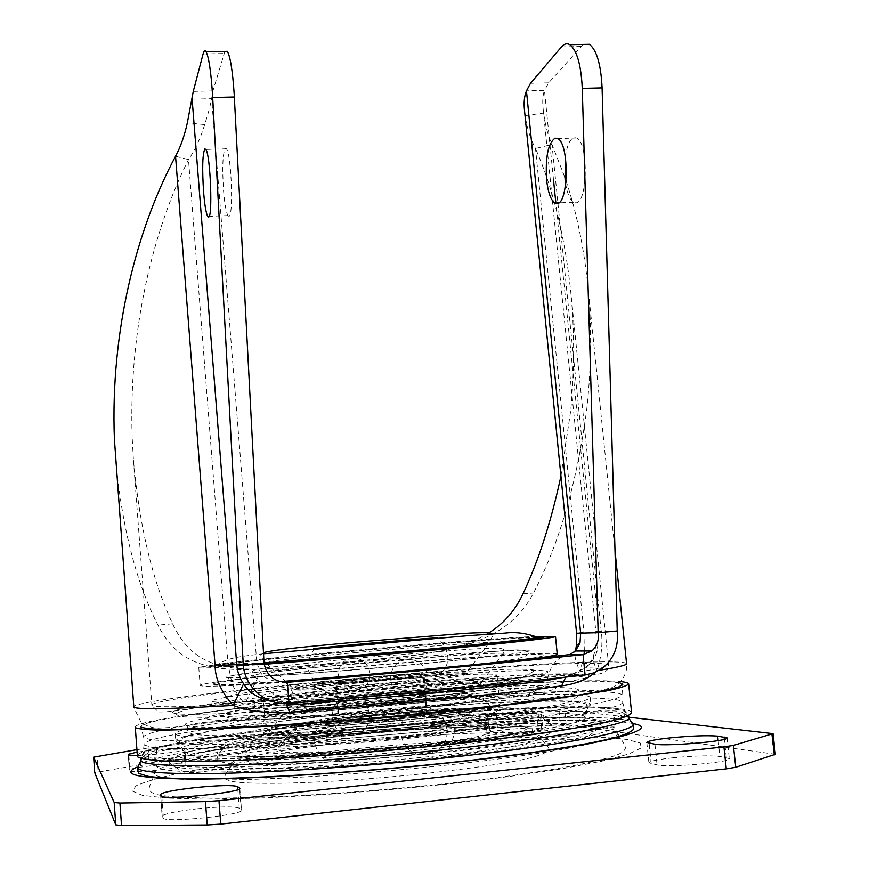<?xml version="1.0" encoding="UTF-8"?>
<svg xmlns="http://www.w3.org/2000/svg" width="869" height="869" viewBox="0 0 869 869"><rect width="100%" height="100%" fill="white"/><g stroke="black" fill="none" stroke-linecap="round" stroke-linejoin="round"><path stroke-width="0.65" stroke-dasharray="4.34 3.26" d="M672.313 757.855C693.375 755.802 709.223 755.335 719.88 756.443L729.319 758.604C731.937 762.265 669.163 767.74 657.083 764.905L648.904 762.797C649.643 761.179 657.453 759.528 672.313 757.855M505.562 729.688C521.194 728.211 532.078 727.744 538.215 728.309L542.799 729.287C544.581 731.307 496.547 735.685 490.17 734.088L486.173 733.11C486.933 732.122 493.396 730.981 505.562 729.688M536.781 713.482C530.666 713.058 519.792 713.579 504.172 715.046C492.017 716.306 485.554 717.37 484.783 718.25L488.758 719.054C495.113 720.39 543.103 716.034 541.344 714.285L536.781 713.482L538.215 728.309M197.502 808.757C220.454 806.508 234.38 806.323 239.29 808.181L241.506 810.169C244.374 814.926 164.567 823.128 163.426 818.153L162.155 816.241C164.078 813.753 175.864 811.255 197.502 808.757M155.475 765.285C172.116 763.699 181.947 763.373 184.967 764.296L186.075 765.263C187.932 767.685 130.187 773.432 129.97 770.825L129.329 769.88C130.806 768.533 139.518 767.001 155.475 765.285M137.052 755.519C153.422 755.118 186.27 751.044 184.891 749.632L183.804 748.806C180.795 748.024 170.976 748.426 154.345 749.98L136.802 752.163M342.31 722.085C479.46 708.235 638.997 702.054 625.669 714.644C619.532 721.433 545.363 734.327 439.714 745.102C370.042 752.261 293.863 757.779 238.193 759.832C181.871 761.668 150.228 760.679 143.266 756.856C130.393 748.926 231.458 732.893 342.31 722.085M365.48 697.275C407.17 693.256 451.934 690.605 462.884 691.637C474.528 692.593 445.525 697.459 398.752 701.989C352.097 706.53 304.063 709.115 298.089 707.551C291.408 706.062 323.713 701.272 365.48 697.275M374.267 715.48C400.109 712.895 427.635 711.733 427.19 713.33C425.853 714.731 414.078 716.577 391.865 718.88C365.208 721.563 337.715 722.66 338.497 721.085C340.203 719.619 352.13 717.751 374.267 715.48M390.279 700.783C412.471 698.557 424.246 696.851 425.604 695.689C426.071 694.385 398.599 695.787 372.779 698.307C350.652 700.512 338.725 702.217 336.998 703.445C336.194 704.737 363.644 703.401 390.279 700.783M390.344 700.794C363.503 703.434 335.836 704.781 336.651 703.477C338.399 702.239 350.413 700.512 372.703 698.296C398.73 695.754 426.429 694.353 425.951 695.667C424.583 696.829 412.721 698.546 390.344 700.794M371.215 681.166C348.947 683.316 336.922 684.891 335.152 685.869C334.326 686.89 361.928 685.304 388.758 682.73C411.113 680.546 422.975 678.993 424.365 678.07C424.865 677.049 397.22 678.689 371.215 681.166M264.187 664.361C221.03 667.468 199.229 668.587 198.795 667.696C198.512 666.154 267.5 658.865 345.808 651.793C422.345 644.852 506.584 638.194 540.355 636.575M557.235 654.194C557.138 650.957 446.177 658.43 347.166 667.653C268.793 674.865 199.794 682.936 200.152 685.435C201.108 687.097 229.025 686.054 283.924 682.328M286.238 682.165L417.478 671.292C472.823 666.067 513.058 661.667 538.215 658.115M439.334 743.668C370.563 750.707 295.395 756.193 240.105 758.3C184.119 760.212 152.249 759.343 144.471 755.693L143.048 754.477C140.072 746.297 236.792 731.383 342.364 721.085C449.957 710.386 570.216 703.912 611.711 707.942C621.139 708.865 625.723 710.299 625.463 712.265L624.279 713.721C616.892 720.455 543.266 733.078 439.334 743.668M144.352 745.07L152.194 747.286C162.384 748.318 177.906 748.763 198.773 748.633L282.642 745.2L388.801 737.27C444.005 732.274 496.232 726.506 538.302 720.836C564.231 717.11 585.098 713.645 600.903 710.429C613.547 707.442 620.846 704.889 622.78 702.771C623.084 700.99 618.576 699.719 609.267 698.948C526.712 691.398 141.951 728.2 144.048 744.657L144.352 745.07M176.342 741.898L175.734 741.051C176.787 726.756 513.155 694.798 580.405 701.815C587.205 702.434 590.714 703.412 590.953 704.726L586.825 707.627C579.753 709.93 567.978 712.558 551.522 715.513C514.937 721.607 456.41 728.667 392.821 734.468C344.015 738.737 299.827 741.778 260.244 743.625L200.858 744.722C187.976 744.244 179.796 743.299 176.342 741.898M175.799 734.653C179.242 735.934 187.411 736.76 200.272 737.129L259.614 735.728C299.164 733.784 343.331 730.666 392.115 726.408C440.67 721.933 483.338 717.251 520.118 712.374L572.943 703.738C583.392 701.294 589.149 699.241 590.236 697.568C590.008 696.351 586.499 695.472 579.721 694.928C512.591 688.835 176.32 720.597 175.19 733.881L175.799 734.653M143.83 737.803L143.472 736.803C152.977 720.966 527.309 685.75 608.572 692.093C616.653 692.658 621.118 693.614 621.976 694.939C621.52 696.808 615.578 699.143 604.151 701.935C589.454 704.976 569.445 708.311 544.113 711.95C502.738 717.533 450.403 723.323 394.417 728.472L286.064 736.803L199.837 740.725C178.341 741.029 162.351 740.725 151.858 739.834L143.83 737.803M619.467 682.697L609.245 681.644C527.309 676.853 150.902 711.972 140.789 726.212M134.988 727.092C139.583 712.808 529.091 676.278 614.416 681.144L620.585 681.589M631.6 712.721C631.242 710.842 626.44 709.462 617.207 708.561C531.307 699.393 141.365 736.814 137.085 755.987M775.354 754.292L566.164 724.735L560.407 724.713L488.823 728.081L157.343 761.646L94.732 772.682M136.629 749.708L156.246 746.786L496.069 713.177L564.72 710.049L629.558 717.294M563.862 677.342L580.166 671.683L584.055 654.52M584.326 650.99L583.925 632.078L535.51 148.534C530.557 139.453 527.092 128.493 525.137 115.653L524.518 110.624M560.939 476.093L570.781 410.157C574.594 368.271 574.528 328.243 570.585 290.061C564.546 235.227 552.858 188.052 535.51 148.534L551.978 144.428L564.904 177.504M224.908 51.401L212.938 90.919L211.612 98.697C210.428 105.355 208.115 113.98 204.66 124.593C200.641 138.084 195.253 149.761 188.497 159.592C153.248 229.731 128.373 330.057 132.207 438.117L133.413 459.994C139.485 526.853 152.553 581.448 172.616 623.768C199.501 681.872 251.478 670.368 339.171 662.928C400.794 657.04 454.683 654.705 488.856 632.86M566.056 180.937C576.408 211.819 583.62 246.253 587.694 284.239C591.843 323.941 591.539 365.577 586.771 409.147C576.973 482.643 559.201 543.929 533.479 593.006C502.195 653.13 429.753 653.846 336.553 662.83C242.983 670.781 186.878 682.828 157.973 625.115C135.933 582.219 121.758 526.31 115.425 457.366M565.339 156.974C566.99 145.634 569.836 139.17 573.898 137.584L576.701 138.019C588.856 143.211 587.683 204.03 575.615 202.814L573.453 202.281C569.966 199.957 567.381 193.917 565.708 184.152M228.829 216.207L227.95 215.599C226.168 212.416 224.723 204.345 223.615 191.386C222.106 167.836 222.67 153.465 225.31 148.284L226.44 148.805C231.491 154.454 233.674 217.782 228.829 216.207M492.929 674.246C462.036 672.171 260.548 690.681 263.046 695.493L264.013 695.96C267.055 696.547 276.364 696.514 291.93 695.83C334.891 694.049 426.049 686.076 468.663 680.373C487.542 677.874 497.003 676.082 497.057 675.017L492.929 674.246M494.754 693.571L498.915 694.7L497.394 695.787C485.825 702.999 278.96 721.096 266.316 716.013L264.621 715.198C262.003 708.789 463.688 689.986 494.754 693.571M557.931 203.281L601.174 630.731C602.956 642.875 601.576 656.182 597.014 670.651L595.211 672.356M583.142 44.438L548.654 82.859L544.461 90.409L526.451 90.865M553.477 179.611L544.461 90.409C542.734 95.155 542.299 101.445 543.179 109.255L543.625 113.089C545.276 125.277 548.057 135.727 551.978 144.428L557.898 202.879M287.063 705.085C274.702 705.476 255.117 705.78 244.982 703.705C239.018 697.959 234.543 690.573 231.567 681.557L228.08 664.372L188.497 159.592L175.549 156.268M228.08 664.372L256.822 662.743L211.612 98.697L192.114 99.185M617.24 630.959L599.143 631.633L597.209 650.848C595.319 657.203 591.474 662.862 585.673 667.816L571.759 674.409L585.087 674.974M599.262 670.292L597.014 670.651C593.255 662.591 592.397 656.703 594.461 652.988L597.209 650.848M565.73 677.136L571.759 674.409C504.335 683.143 381.187 695.015 282.838 702.076L285.988 703.564M289.051 703.39L282.838 702.076L272.909 701.717M133.413 459.994L151.901 705.541C156.333 707.659 187.356 707.04 244.982 703.705L260.407 672.345C264.263 678.298 271.182 681.361 281.165 681.524C287.693 681.492 292.723 689.16 296.253 704.531M264.024 663.112L256.822 662.743L260.407 672.345M570.585 290.061L608.615 665.078C610.168 668.283 605.606 674.909 590.703 674.833C557.442 675.626 522.421 677.179 485.63 679.504C432.849 682.98 378.167 687.488 321.573 693.038C267.304 698.48 219.238 704.335 187.954 709.039C175.342 711.157 165.49 712.135 158.386 711.95L151.456 705.074C154.606 695.113 519.879 661.439 596.275 663.449C604.27 663.601 608.376 664.155 608.615 665.078C608.854 666.48 599.371 668.674 580.166 671.683C574.55 659.745 573.268 651.12 576.343 645.83M547.492 679.113C550.262 665.437 556.975 657.344 567.642 654.835M421.921 674.42L423.007 674.637C425.951 676.082 342.744 683.61 336.542 682.447L335.901 682.263C334.033 680.742 412.732 673.584 421.921 674.42M339.855 721.379C346.166 723.736 429.558 716.023 426.494 713.384L425.397 712.938C416.077 710.951 337.215 718.326 339.192 721.02L339.855 721.379M447.111 746.199L448.502 746.699C461.635 751.576 332.979 764.231 323.844 758.887L323.301 757.649C327.754 751.891 433.414 742.159 447.111 746.199M443.918 711.114C428.602 708.202 308.68 719.847 320.574 723.171L320.867 723.258C328.102 726.571 440.952 716.588 445.21 712.265L443.918 711.114M440.409 672.682C427.309 671.639 324.756 680.753 317.435 683.61L317.598 684.229C326.798 686.086 457.637 673.931 441.419 672.769L440.409 672.682M437.237 637.889L438.041 638.128M435.065 638.519C418.88 640.583 334.065 648.002 317.761 648.785M718.174 740.594L719.88 756.443M237.834 789.617L239.29 808.181M183.804 748.806L184.967 764.296M140.669 758.376C150.695 749.339 242.69 735.38 342.234 725.582C468.489 712.873 613.264 706.53 628.493 715.698M363.014 703.662C425.614 697.481 492.886 694.537 482.599 698.948C474.789 701.87 448.339 705.628 403.249 710.212C346.579 715.839 287.302 718.782 281.437 716.545C273.127 714.514 313.101 708.441 363.014 703.662M345.243 738.78C474.68 725.43 624.192 720.683 617.881 733.664C615.741 741.105 543.766 755.009 438.964 765.937C370.628 773.128 295.884 778.276 242.19 779.656C187.932 780.764 158.614 778.95 154.237 774.225C147.035 765.057 241.289 749.111 345.243 738.78M342.897 750.012C456.095 738.465 580.688 733.012 627.016 739.508L640.257 743.038L641.224 747.948L628.559 754.086L601.62 761.222L560.863 768.956C527.32 774.279 489.182 779.352 446.46 784.175C380.611 791.029 312.46 796.004 254.769 798.22L204.291 799.132L166.316 798.079L142.31 795.309L132.468 791.127L135.977 785.88C144.363 782.002 157.995 777.929 176.896 773.671C218.26 765.122 278.232 756.725 342.897 750.012M345.243 732.958C242.57 743.104 149.718 758.431 157.061 766.925C161.493 771.303 190.42 772.845 243.863 771.553C296.709 770.021 370.183 764.872 437.389 757.877C540.442 747.221 611.494 733.936 613.829 726.973C620.509 714.796 473.094 719.88 345.243 732.958M347.089 732.806C460.483 721.259 589.454 716.143 600.783 724.974C611.472 730.97 542.853 744.929 434.098 756.139C365.436 763.275 290.3 768.315 239.779 769.347C188.997 770.064 165.588 767.848 169.564 762.7L169.325 761.309C172.898 749.197 258.343 739.421 346.036 729.754L464.969 720.216L534.435 717.283L575.56 717.468C606.92 719.575 597.731 721.455 600.772 723.562L600.783 724.974C593.679 733.425 586.749 738.02 579.971 738.769C574.279 739.704 570.814 739.932 554.357 739.736L521.389 739.66L459.875 741.778L353.086 750.11C301.706 755.487 259.668 761.266 226.972 767.457C208.234 770.999 197.839 773.03 191.386 772.639C184.554 772.737 177.276 769.413 169.564 762.7C176.852 754.444 257.832 741.659 347.089 732.806M419.64 759.234C330.285 768.717 238.16 771.216 231.751 765.383C221.345 759.821 283.576 748.72 357.355 741.366C449.469 731.796 551.858 729.167 540.007 738.411C534.631 743.592 485.63 752.413 419.64 759.234M417.077 750.316C479.482 743.94 526.125 735.847 531.556 731.166C543.462 722.812 446.069 725.615 358.028 734.685C287.541 741.659 228.536 751.924 238.812 756.78C245.319 761.917 332.61 759.18 417.077 750.316M358.701 732.991C290.767 739.769 235.054 749.393 243.505 754.086C250.554 758.909 333.598 756.236 415.697 747.742C497.883 739.313 544.059 728.928 521.552 725.887C500.272 722.704 426.57 726.169 358.701 732.991M362.514 733.979C420.542 728.135 483.349 725.235 500.457 728.026C518.576 730.699 478.743 739.421 410.494 746.406C342.375 753.434 272.909 755.769 265.914 751.804C257.811 747.959 304.4 739.78 362.514 733.979M405.856 737.662C348.034 743.625 287.672 745.863 282.544 742.637C275.06 739.682 315.132 732.839 364.969 727.929C427.57 721.542 495.113 719.434 486.032 724.833C478.754 728.483 452.021 732.763 405.856 737.662M401.674 722.921C441.571 718.793 464.872 715.285 471.563 712.406C480.122 708.148 421.269 710.331 366.218 715.86C322.442 720.108 287.726 725.745 294.634 727.885C299.533 730.264 351.804 727.961 401.674 722.921M366.935 714.068C325.125 718.152 292.831 723.388 299.566 725.354C305.573 727.396 353.694 725.191 400.392 720.531C447.209 715.893 476.19 710.494 464.502 709.082C453.488 707.594 408.658 709.962 366.935 714.068M363.861 680.503C405.975 676.527 451.174 673.551 462.232 674.138C473.974 674.648 444.635 679.015 397.329 683.501C350.142 687.987 301.597 690.974 295.645 689.877C288.953 688.845 321.649 684.468 363.861 680.503M363.307 679.395C409.505 675.017 459.907 671.791 466.392 672.954C473.648 673.79 443.103 678.102 397.785 682.361C339.279 687.976 282.566 690.942 292.886 688.129C301.163 685.999 324.637 683.088 363.307 679.395M356.464 652.521C311.384 656.606 272.182 660.712 264.915 662.2C249.957 664.763 323.442 659.69 400.881 652.586C460.7 647.144 499.718 642.625 489.432 642.56C479.949 642.256 415.339 647.155 356.464 652.521M536.075 636.51C515.013 636.912 427.244 643.733 348.034 650.924C266.501 658.267 197.947 665.697 216.044 665.676C226.309 658.365 236.162 656.823 263.535 653.77M264.013 662.949L216.044 665.676C221.595 666.523 237.617 665.926 264.122 663.905M537.683 637.259C514.893 637.77 427.037 644.581 347.719 651.793C291.68 656.866 241.017 662.004 220.259 664.818C199.544 667.74 214.176 667.479 264.143 664.035M349.088 667.75C427.287 660.516 512.254 654.411 538.03 654.466L544.733 654.889C545.341 655.541 541.409 656.584 532.947 658.007L486.988 663.807L414.611 671.15L295.384 681.057L237.976 684.533L213.024 684.685C204.954 682.871 270.856 674.974 349.088 667.75M410.646 664.731C471.639 659.082 518.674 653.684 527.82 651.5C547.513 647.123 444.537 653.966 350.978 662.656C275.527 669.543 212.709 676.962 228.656 677.668L228.406 679.547C231.936 688.237 329.069 677.57 413.698 670.738C474.572 664.079 527.222 660.929 528.395 653.303L527.82 651.5C521.389 649.588 519.347 649.469 502.195 650.74L408.104 659.701C383.533 660.016 385.684 699.534 410.092 697.307L421.313 692.919C435.26 682.415 425.571 657.996 408.093 659.69L277.722 670.553C245.254 673.117 234.793 673.747 228.656 677.668C239.801 678.602 327.048 672.53 410.646 664.731M404.9 665.469C318.597 673.551 236.955 678.559 253.053 675.202C260.885 673.149 304.9 668.239 355.247 663.623C420.824 657.551 493.038 652.413 503.368 653.303C514.383 653.836 471.378 659.332 404.9 665.469M401.717 695.33C453.596 690.366 488.269 685.076 480.285 683.751C473.04 681.969 415.024 685.402 362.036 690.497C317.435 694.831 290.452 698.394 281.067 701.174C269.662 704.802 334.554 701.88 401.717 695.33M365.306 697.253C323.072 701.294 290.365 706.139 297.1 707.648C303.107 709.223 351.728 706.616 398.969 702.011C446.318 697.427 475.647 692.517 463.84 691.539C452.727 690.497 407.452 693.19 365.306 697.253M361.786 715.719C305.855 721.14 260.45 728.45 269.325 731.296C275.397 734.392 342.81 731.481 407.474 724.931C458.832 719.586 488.704 715.068 497.09 711.374C507.865 705.824 431.871 708.68 361.786 715.719M408.799 727.386C476.983 720.564 516.849 712.645 498.806 710.614C481.774 708.463 419.075 711.754 361.091 717.479C303.031 723.16 256.431 730.72 264.48 733.87C271.41 737.14 340.746 734.24 408.799 727.386M413.97 728.45C331.958 736.738 249.066 740.106 242.082 736.097C233.707 732.23 289.42 723.334 357.3 716.686C425.115 710.006 498.697 706.095 519.879 708.517C542.299 710.809 496.08 720.216 413.97 728.45M418.815 737.303C327.45 746.732 233.109 750.262 225.571 745.439C213.752 740.812 278.449 730.177 354.965 722.704C450.305 713.047 556.388 709.321 542.625 717.696C536.282 722.28 486.075 730.525 418.815 737.303M421.422 746.21C492.278 738.998 544.798 730.025 551.098 724.942C564.785 715.665 453.683 719.228 354.313 729.384C274.517 737.227 206.54 748.72 218.488 754.042C225.918 759.571 325.115 756.269 421.422 746.21M348.686 724.855C265.588 733.023 190.843 744.44 183.859 751.5C179.992 755.965 201.684 757.725 248.925 756.78C295.862 755.563 365.534 750.783 429.319 744.244C530.503 733.968 594.993 721.509 584.761 716.425C574.192 709.017 454.52 714.188 348.686 724.855M631.394 721.65C610.472 712.569 467.359 718.696 342.245 731.361C244.167 741.083 153.205 755.042 138.844 764.753M633.588 723.692C599.653 716.121 462.536 722.335 341.593 734.587C248.349 743.886 161.243 756.986 137.041 767.131M185.977 765.111L184.804 749.502M128.84 755.107L129.97 770.825M129.362 769.967L128.243 754.368M162.242 816.469L160.635 794.668M241.245 809.756L239.594 788.694M161.797 796.123L163.426 818.153M488.758 719.054L490.17 734.088M541.637 728.841L540.192 713.905M487.085 733.512L485.684 718.587M651.25 763.829L649.132 743.321M654.933 744.201L657.083 764.905M726.31 757.442L724.355 739.302M771.553 733.175L773.834 753.749M566.164 724.735L564.72 710.049M558.973 710.092L560.407 724.713M497.416 727.451L496.069 713.177M487.476 713.818L488.823 728.081M157.343 761.646L156.246 746.786M148.099 747.818L149.186 762.721M98.121 771.748L97.035 756.258M612.46 661.917C527.548 660.06 138.334 695.95 133.522 706.834L140.897 722.074C144.504 725.094 149.707 727.157 156.485 728.255L173.604 727.277L287.737 712.276C401.022 699.056 540.627 691.561 598.1 690.301C607.214 689.139 613.166 687.498 615.958 685.369C616.664 685.891 628.146 676.299 626.582 663.688C626.299 662.656 621.596 662.069 612.46 661.917M521.281 680.666C529.569 681.329 527.755 682.882 515.838 685.326C497.372 688.748 458.973 693.527 412.243 698.089L308.625 706.464L258.169 708.832L235.532 708.083C233.011 707.247 236.129 705.965 244.895 704.248C289.659 695.146 470.781 679.308 516.447 680.492L521.281 680.666M212.514 701.728L220.704 702.456L263.209 701.283C303.455 699.187 361.547 694.744 416.675 689.519C457.344 685.565 492.571 681.578 517.251 678.2L546.666 672.878C549.208 671.683 547.416 670.901 541.278 670.51L535.543 670.412C481.361 669.966 277.624 687.792 224.332 697.644C213.948 699.502 210.005 700.87 212.514 701.728M503.683 678.885C467.12 676.093 233.707 698.155 253.65 702.771L254.476 702.923C267.63 707.399 494.602 687.542 506.779 680.851C509.69 679.83 508.658 679.178 503.683 678.885M230.633 725.485L238.399 726.614L277.265 726.408C313.731 724.985 365.849 721.227 415.317 716.393C452.586 712.602 482.795 708.919 505.964 705.324C519.075 703.097 528.08 701.164 532.99 699.512C535.478 698.068 534.033 696.992 528.645 696.308L525.213 696.058C479.34 693.147 283.642 710.266 238.964 721.107C230.991 722.954 228.21 724.42 230.633 725.485M207.561 719.152C205.171 718.033 208.701 716.469 218.13 714.448C271.247 702.739 490.225 683.577 544.57 685.891L555.91 687.281C556.736 688.476 552.771 690.084 544.048 692.093L496.014 699.523L419.814 708.018C375.473 712.265 333.544 715.621 294.004 718.076L233.598 720.553C220.118 720.564 211.439 720.097 207.561 719.152M185.857 725.343L187.856 725.973C200.804 729.243 284.717 725.876 382.849 717.273C480.981 708.702 564.209 697.449 576.397 691.985C581.057 689.964 578.656 688.639 569.206 688.009C505.204 682.849 169.314 714.905 185.857 725.343M203.096 53.965L224.05 53.552M212.938 90.919L193.266 91.386M561.483 46.915L580.731 46.535M548.654 82.859L530.492 83.294M583.925 632.078L576.592 633.24M543.179 109.255L595.841 631.589L599.143 631.633L555.888 203.455M525.137 115.653L543.625 113.089M522.997 593.809L533.479 593.006M339.171 662.928L336.553 662.83M172.616 623.768L157.973 625.115M204.66 124.593L187.324 122.931M602.26 668.304L585.673 667.816L591.648 660.288L594.461 652.988C596.471 642.604 596.384 642.712 595.841 631.589L601.174 630.731M173.029 712.906L175.592 713.547C190.007 716.165 278.297 711.928 381.589 702.88C484.88 693.853 572.562 682.697 586.314 677.614C591.778 675.658 589.225 674.463 578.678 674.04C509.799 670.586 158.158 703.662 173.029 712.906M627.494 716.175L625.669 714.644M399.577 702.391L465.382 695.537C472.084 694.939 477.82 696.08 482.599 698.948L497.177 711.863C496.438 717.653 456.486 721.911 408.582 727.266C343.516 733.24 271.356 738.628 269.314 731.796L281.437 716.545C297.013 707.008 299.294 711.135 309.245 709.234L399.577 702.391M617.881 733.664L620.39 738.216C623.518 742.626 625.213 745.678 625.484 747.383C625.245 751.012 620.662 754.107 611.754 756.671C588.161 764.47 521.487 775.604 445.612 783.697C393.179 789.182 342.049 793.278 292.212 795.961C260.874 797.384 232.979 798.111 208.517 798.144L178.221 797.177L163.491 795.711C154.736 794.722 149.946 792.506 149.131 789.052C149.099 787.325 150.239 784.023 152.553 779.145L157.061 766.925C166.066 763.612 194.211 769.261 246.318 766.469C298.056 764.818 369.825 759.756 435.565 752.967C537.846 744.19 603.162 726.343 613.829 726.973L617.881 733.664M231.751 765.383C227.07 771.629 224.756 775.582 224.789 777.244C225.712 779.667 229.459 781.253 236.02 782.002C245.569 783.197 262.112 783.588 285.64 783.186C328.2 782.057 375.115 778.798 426.397 773.421C490.225 765.969 546.503 758.518 548.926 748.882C548.676 747.242 545.699 743.755 540.007 738.411L531.556 731.166L527.646 731.264L511.363 734.718C489.986 739.019 458.169 743.408 415.914 747.861C365.903 752.999 311.613 756.443 278.091 756.834C260.233 757.105 244.211 756.149 243.993 756.204L238.812 756.78L231.751 765.383M282.544 742.637C282.946 742.419 279.373 746.645 278.96 749.35C279.568 751.153 282.762 752.185 288.562 752.435L306.301 752.815L343.494 751.403L409.766 746.004C451.293 741.246 488.965 736.966 490.724 730.818C489.855 728.233 485.597 724.692 486.032 724.833L471.563 712.406L464.904 712.363C452.89 714.622 431.458 717.381 400.609 720.64L347.285 724.974L306.181 726.603C297.285 726.908 293.44 727.342 294.634 727.885L282.544 742.637M427.19 713.33L425.604 695.689M336.998 703.445L338.497 721.085M335.152 685.869L336.651 703.477M424.365 678.07L425.951 695.667M263.47 652.641L260.005 655.367L264.915 662.2L292.886 688.129L363.763 680.46L424.007 675.571C439.117 674.235 464.839 673.953 466.392 672.954L489.432 642.56L493.081 634.978L492.354 633.805M198.795 667.696L200.152 685.435M353.075 658.463L269.955 667.229C249.218 670.542 254.248 670.173 252.032 672.649L253.053 675.202L281.067 701.174C287.194 703.868 291.43 704.944 293.787 704.422L364.795 697.003L466.425 689.432C468.988 689.823 473.605 687.933 480.285 683.751L503.368 653.303L503.933 650.609C504.226 647.807 498.035 647.677 468.934 649.219L353.075 658.463C332.262 658.952 334.304 692.626 354.997 690.518L364.426 686.727C376.277 677.668 367.913 656.855 353.064 658.463M225.571 745.439C235.553 740.66 244.308 738.683 251.836 739.519L298.371 737.759C333.805 735.967 372.616 733.001 414.806 728.885L492.636 719.738C514.937 718.076 523.181 711.494 542.625 717.696L551.098 724.942L553.564 729.602L551.924 732.469C551.087 733.154 548.795 734.75 534.305 738.27C509.082 743.647 472.671 748.839 425.082 753.847C329.959 763.004 221.78 770.227 216.87 759.061L218.488 754.042L225.571 745.439M183.859 751.5C200.457 760.571 205.616 753.151 218.771 752.402L273.116 743.56L351.956 734.272L451.522 726.256L509.994 723.649L548.621 723.345C564.872 723.595 571.194 723.605 575.235 722.508L584.761 716.425L588.117 706.54L586.771 704.411C583.838 702.521 574.094 701.457 557.55 701.218C507.952 701.022 423.203 706.66 345.026 714.275C295.427 719.152 253.346 724.355 218.771 729.917C201.076 732.697 184.51 736.923 182.577 738.259L178.829 742.354L183.859 751.5M622.78 702.771L625.463 712.265M144.471 755.693C149.805 750.512 158.766 749.458 181.675 749.132L276.559 745.591C326.69 742.593 379.318 738.4 434.446 733.012C481.307 728.179 521.161 723.399 553.998 718.685L604.259 711.146C614.926 710.375 621.607 711.222 624.279 713.721M144.048 744.657L143.048 754.477M590.236 697.568L590.953 704.726M175.19 733.881L175.734 741.051M621.976 694.939L622.725 684.837M143.472 736.803L140.984 726.984M141.734 758.67L143.266 756.856M184.891 749.632L186.075 765.263M128.21 754.292L129.329 769.88M160.548 794.462L162.155 816.241M239.79 788.292L241.506 810.169M541.344 714.285L542.799 729.287M484.783 718.25L486.173 733.11M646.808 742.441L648.904 762.797M727.081 737.9L729.319 758.604M573.453 202.281L558.724 202.846M227.95 215.599L209.136 216.327M516.447 680.492L535.543 670.412C521.465 666.708 450.185 672.019 383.044 677.603C315.795 683.827 244.211 690.323 224.332 697.644L244.895 704.248C294.939 696.308 465.751 681.361 516.447 680.492M291.93 695.83C264.35 696.992 256.746 700.686 254.476 702.923L254.052 705.063L258.962 707.692L266.826 708.181L325.288 705.834C375.919 702.413 436.596 696.634 475.647 691.366L503.89 686.086L507.572 682.882L506.779 680.851C504.15 679.047 496.025 676.723 468.663 680.373M497.394 695.787L501.88 701.62C501.685 703.206 499.827 704.52 496.329 705.574L487.596 707.692L435.239 715.165C389.127 720.325 334.348 724.648 296.796 725.897L276.157 725.973L266.783 725.072L262.905 722.53L266.316 716.013M497.057 675.017L498.915 694.7M263.046 695.493L264.621 715.198M525.213 696.058C468.88 697.449 294.689 712.689 238.964 721.107L218.13 714.448C264.317 701.381 496.807 681.046 544.57 685.891L525.213 696.058M187.856 725.973C192.538 723.616 200.815 722.237 212.688 721.835L272.106 718.989L367.218 712.178L466.772 702.619L568.424 690.801L576.397 691.985L578.146 695.884L570.651 701.739C558.724 704.878 542.832 707.92 522.975 710.875C481.665 716.729 425.18 722.802 368.13 727.614C311.276 732.263 258.495 735.304 223.268 735.706C208.136 735.652 197.535 735.033 191.462 733.849L186.802 730.123L187.856 725.973M226.44 148.805L205.877 149.435M576.701 138.019L557.779 138.605M587.694 284.239L615.002 550.707M175.592 713.547L178.275 715.73L184.174 716.849L203.694 717.425L268.977 714.839L357.963 708.485C421.932 703.151 485.988 696.525 530.753 690.573C551.467 687.694 567.348 684.957 578.374 682.371L586.314 677.614C558.474 671.911 542.886 675.658 515.99 678.244L380.589 691.55L244.949 701.956C218 704.075 201.999 703.097 175.592 713.547M426.494 713.384L423.007 674.637M320.574 723.171C311.634 735.391 312.547 746.895 323.301 757.649M448.502 746.699C457.224 734.229 456.127 722.758 445.21 712.265M339.192 721.02L335.901 682.263M441.419 672.769C450.968 662.754 449.892 651.25 438.204 638.248M314.611 649.056L314.111 649.599C302.857 665.122 309.201 675.995 317.435 683.61M349.555 697.057C325.082 697.764 327.689 737.553 352.021 734.913L361.461 731.611C377.298 721.857 368.022 694.939 349.555 697.057M425.158 754.64L436.998 750.664C456.583 738.835 445.297 705.661 422.432 707.963C392.038 708.452 394.961 757.529 425.158 754.64"/><path stroke-width="1.3" d="M717.685 736.119C707.084 735.261 691.257 735.847 670.227 737.868C655.367 739.497 647.568 741.018 646.808 742.441L654.933 744.201C666.957 746.547 729.645 741.072 727.081 737.9L717.685 736.119L718.174 740.594M237.595 786.575C232.707 785.011 218.814 785.326 195.894 787.542C174.278 789.964 162.492 792.267 160.548 794.462L161.797 796.123C162.894 800.458 242.603 792.419 239.79 788.292L237.595 786.575L237.834 789.617M540.355 636.575L555.497 636.488C557.485 637.629 499.632 644.081 415.73 651.728L264.187 664.361M283.924 682.328L286.238 682.165M538.215 658.115C551 656.269 557.344 654.954 557.235 654.194L555.497 636.488M140.984 726.984L141.115 727.092C144.45 728.439 153.378 729.265 167.902 729.558L236.672 727.549C281.871 725.18 336.781 721.227 393.44 716.241L499.968 705.443L579.775 694.907C598.524 691.789 611.635 689.084 619.13 686.792L622.78 684.044L619.467 682.697M135.325 727.657L137.443 756.758C140.735 758.724 149.674 760.136 164.252 761.027C182.132 761.548 205.236 761.374 233.565 760.516C279.242 758.724 334.945 755.085 392.701 750.056C450.316 744.776 504.509 738.607 547.72 732.469C574.257 728.428 595.395 724.659 611.146 721.151C623.562 717.881 630.383 715.068 631.6 712.721L628.656 683.903C627.375 685.674 620.509 687.911 608.05 690.616L544.602 700.425C501.413 705.943 447.285 711.733 389.79 716.936C332.154 721.965 276.592 725.919 231.045 728.276L161.971 730.21C147.458 729.884 138.573 729.037 135.325 727.657M620.585 681.589C625.789 682.111 628.472 682.882 628.656 683.903M136.802 752.163L128.21 754.292L128.84 755.107L137.052 755.519M93.646 757.16L94.732 772.726L115.773 824.844L121.53 825.55L207.224 824.963L220.769 824.094L726.288 768.859L735.75 767.251L775.354 754.292L773.062 733.632L733.382 745.396L723.92 746.895L218.966 800.686L205.432 801.598L119.933 803.043L114.187 802.489L93.646 757.138L136.629 749.708M629.558 717.294L773.062 733.632M567.642 654.835L569.792 654.585L575.474 650.968L580.003 642.919L580.644 633.316L526.451 90.865L530.492 83.294L561.483 46.915C564.177 43.787 566.957 43.048 569.814 44.699C576.951 50.337 581.111 64.903 582.263 88.377L598.165 632.697C599.154 640.257 597.025 646.351 591.8 650.979L583.056 654.65L585.087 674.974L594.103 672.812L602.26 668.304C613.796 659.05 618.793 646.601 617.24 630.959L602.087 87.888C600.946 64.469 596.699 49.946 589.334 44.319L583.142 44.438M584.055 654.52L584.326 650.99M488.856 632.86C503.64 623.746 515.013 610.733 522.997 593.809C538.53 560.831 551.174 521.596 560.939 476.093M285.988 703.564L289.594 712.254C268.108 713.731 249.284 711.461 233.131 705.443C170.845 709.017 137.758 709.615 133.848 707.247L114.415 439.334M114.404 439.247C110.178 330.372 137.085 228.091 175.549 156.268C180.578 146.883 184.5 135.77 187.324 122.931L193.266 91.386L203.096 53.965C203.954 50.739 204.954 50 206.083 51.76C208.81 57.191 210.95 71.258 212.492 93.982L243.277 664.991L264.024 663.112L234.141 93.45C232.588 70.791 230.339 56.757 227.363 51.347L224.908 51.401M272.909 701.717C258.984 698.861 249.207 692.897 243.581 683.805L233.131 705.443C221.193 691.822 215.186 678.602 215.099 665.784L175.549 156.268M546.601 179.85C548.013 192.31 550.74 200.022 554.78 202.998L556.877 203.542C568.565 204.769 569.564 143.82 557.779 138.605L555.063 138.16C548.078 143.276 545.254 157.18 546.601 179.85M565.708 184.152L565.067 179.199L565.339 156.974M203.596 192.103C204.682 205.095 206.051 213.187 207.68 216.381L208.484 217C212.883 218.597 210.483 155.106 205.877 149.435L204.845 148.914C202.488 154.095 202.075 168.499 203.596 192.103M595.211 672.356C586.781 679.525 575.593 684.022 561.667 685.847L565.73 677.136M617.24 630.959L598.165 632.697L576.592 633.24L524.518 110.624C523.638 102.705 524.279 96.122 526.451 90.865M564.904 177.504L566.056 180.937M264.024 663.112C266.587 675.745 274.354 682.143 287.324 682.306L281.165 681.524C379.362 674.029 502.358 662.493 569.792 654.585L583.056 654.65C501.424 663.286 390.941 673.649 287.324 682.306L289.051 703.39C392.821 694.896 503.412 684.229 585.087 674.974M243.581 683.805C239.409 677.472 237.139 671.064 236.748 664.568L243.277 664.991C244.83 687.564 266.609 705.943 289.051 703.39M287.063 705.085L296.253 704.531C381.643 698.459 487.628 688.194 547.296 680.373L563.862 677.342M576.614 633.273L576.343 645.83L580.003 642.919M547.296 680.373L547.492 679.113M438.204 638.248L435.065 638.519M317.761 648.785L314.611 649.056M314.643 648.915C300.555 649.208 422.019 638.313 437.237 637.889M628.493 715.698L629.232 718.087C626.506 725.05 551.044 738.737 440.811 750.045C368.76 757.486 289.888 763.101 233.283 764.948C176.103 766.556 145.134 765.187 140.354 760.853L140.669 758.376M264.013 662.949L412.199 650.685C477.494 644.744 527.82 639.41 538.161 637.498C542.419 636.727 541.724 636.39 536.075 636.51M264.143 664.035L412.862 651.728C508.865 642.995 562.982 636.434 537.683 637.259M138.844 764.753L137.508 768.174C142.223 772.878 173.583 774.518 231.588 773.106C289.04 771.422 369.206 765.806 442.408 758.17C554.411 746.58 630.796 732.252 633.295 724.8L631.394 721.65M137.041 767.131C119.335 774.779 139.692 778.765 198.11 779.08C257.224 778.841 355.302 772.715 444.559 763.34C590.453 748.166 666.838 729.58 633.588 723.692M239.594 788.694L239.529 787.933M724.355 739.302L724.094 736.912M207.224 824.963L205.432 801.598M119.933 803.043L121.53 825.55M218.966 800.686L220.769 824.094M726.288 768.859L723.92 746.895M733.382 745.396L735.75 767.251M774.312 754.922L772.009 734.196M115.773 824.844L114.187 802.489M234.337 97.002L212.699 97.534M599.262 670.292C617.74 667.305 626.842 665.111 626.582 663.688L615.002 550.707M289.594 712.254C382.208 705.824 497.676 694.527 561.667 685.847M602.087 87.888L582.263 88.377M555.888 203.455L553.477 179.611M192.114 99.185L236.748 664.568L215.099 665.784M141.734 758.67L137.508 768.174L138.377 772.715C137.66 773.062 141.039 774.29 148.501 776.386C157.691 777.581 169.966 778.342 185.347 778.678C241.864 779.547 347.817 773.345 444.298 763.199C522.856 754.9 587.585 745.015 616.708 737.021C624.42 734.772 629.775 732.48 632.751 730.112L633.479 728.895L633.295 724.8L627.494 716.175M492.354 633.805C490.398 632.469 483.74 632.317 464.024 633.414L352.206 642.484C313.905 646.101 275.603 649.393 263.47 652.641M263.535 653.77L467.326 635.75L505.334 633.077C515.491 631.752 526.429 633.219 538.161 637.498C529.992 640.692 478.384 645.428 412.699 651.663L264.122 663.905M622.725 684.837L622.78 684.044M93.646 757.138L94.732 772.704M591.8 650.979L575.441 651.011M558.724 202.846L554.78 202.998M209.136 216.327L207.68 216.381M227.363 51.347L206.083 51.76M589.334 44.319L569.814 44.699M576.353 645.819L575.474 650.968"/></g></svg>
